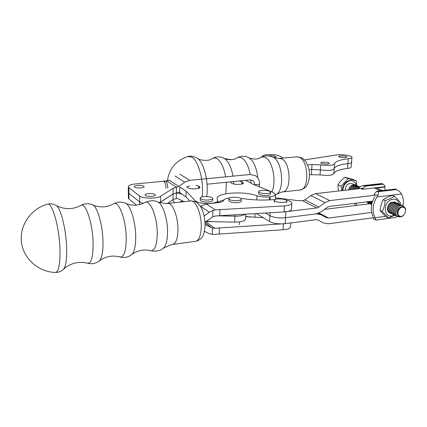 <?xml version="1.0" encoding="UTF-8"?>
<svg xmlns="http://www.w3.org/2000/svg" width="427" height="427" viewBox="0 0 427 427"><rect width="100%" height="100%" fill="white"/><g stroke="black" fill="none" stroke-linecap="round" stroke-linejoin="round"><path stroke-width="0.64" d="M250.633 217.167L245.701 216.281M179.303 202.195L182.729 201.01M210.319 221.341L206.102 221.517L234.695 222.125C241.42 222.061 245.055 220.999 245.6 218.939L245.787 214.162M254.882 217.466L255.042 213.623M239.173 181L241.853 181.79L243.385 183.002C243.78 184.656 234.327 184.955 231.84 183.359L230.367 182.174M245.749 180.343L253.04 184.283L273.269 192.454L275.527 194.381C275.426 195.497 273.67 196.292 270.259 196.772L270.11 199.889M270.259 196.772L269.474 196.863C264.9 197.221 260.732 196.874 256.953 195.817C244.66 190.789 215.934 192.753 217.065 198.72L217.791 200.487C217.701 201.806 215.646 202.75 211.616 203.327L210.773 203.423C203.439 203.85 198.331 203.028 195.454 200.952L186.097 191.163L179.73 186.935L179.655 192.572L186.007 196.89L189.876 201.048M186.631 186.658L187.901 187.789C190.218 189.519 200.402 189.092 199.916 187.293L198.582 186.135L195.982 185.313M217.775 202.692C218.939 201.581 220.983 200.663 223.908 199.943M179.217 192.171L179.655 192.572M186.097 191.163L186.007 196.89M256.953 195.817L256.776 199.937M269.474 196.863L269.325 199.927M217.882 215.816L234.898 216.179C239.931 216.206 243.374 215.544 245.221 214.199C243.374 215.544 239.931 216.206 234.898 216.179L217.882 215.816M47.627 204.154C50.466 203.519 53.087 203.839 55.494 205.104C60.111 205.734 66.19 228.514 66.644 248.039C66.879 259.605 65.795 266.704 63.393 269.341C61.28 271.342 58.712 272.383 55.681 272.463L55.691 272.458C58.803 271.262 60.223 263.603 59.951 249.491C59.38 226.908 52.003 201.357 47.333 204.234M260.486 193.004C265.765 194.023 269.143 193.762 270.622 192.225C270.841 190.116 258.287 189.62 258.629 191.75L260.486 193.004M258.548 193.596L260.401 194.931C265.674 195.956 269.053 195.694 270.531 194.146L270.617 192.289M230.052 199.804C233.211 201.309 241.693 200.781 241.314 199.115C241.485 196.842 228.498 196.484 228.909 198.774L230.052 199.804M228.845 200.663L229.988 201.79C233.147 203.311 241.623 202.777 241.239 201.096L241.314 199.201M275.148 201.266C277.94 202.958 287.104 202.692 286.773 200.941C287.029 198.672 273.995 198.064 274.321 200.354L275.148 201.266M278.65 230.057L283.4 229.747M201.347 199.185C204.469 200.69 213.1 200.076 212.673 198.39C212.785 196.11 199.788 195.913 200.252 198.197L201.347 199.185M200.21 200.076L201.298 201.176C204.426 202.692 213.046 202.072 212.619 200.37L212.667 198.486M341.632 190.677L341.109 186.177L348.149 178.603L356.235 180.802L353.017 179.431L344.963 177.237C342.016 179.468 339.678 181.977 337.96 184.758L338.328 191.05M348.149 178.603L344.963 177.237M341.109 186.177L337.96 184.758M399.683 216.638C404.615 217.935 408.196 207.885 403.227 206.636C398.268 205.286 394.676 215.454 399.683 216.638M400.19 216.297C404.636 217.466 407.865 208.403 403.387 207.282C398.919 206.07 395.685 215.224 400.19 216.297M392.328 214.039L391.586 213.751C386.387 211.338 391.986 200.268 396.977 203.113L397.329 203.321M371.72 204.416L370.46 201.405M370.321 201.421L371.703 204.474M391.095 213.479L390.358 213.19C385.159 210.778 390.748 199.735 395.733 202.574L396.085 202.777M395.487 202.462C390.475 199.799 385.063 210.741 390.203 213.121L390.459 213.238M397.313 216.324L396.566 216.035C391.34 213.612 396.998 202.441 402.004 205.302L402.367 205.515M401.754 205.19C396.726 202.51 391.239 213.575 396.405 215.961L396.662 216.083M368.661 203.204L367.412 202.553M367.503 202.665L368.079 202.98M349.713 189.764C351.207 186.039 353.476 184.619 356.513 185.51L356.801 185.676M356.278 185.403C353.236 184.608 350.994 186.065 349.558 189.78M371.677 204.629L369.392 201.539M369.264 201.555L371.49 204.544M368.293 201.672L370.348 204.021M353.759 189.305C355.531 186.871 357.527 186.076 359.747 186.919L359.934 187.021M356.331 185.43L355.253 182.905L353.316 181.245C348.966 178.79 342.422 184.651 343.009 190.522M352.83 181.037L352.787 181.021C348.347 178.502 341.696 184.661 342.513 190.575M396.726 203.001C391.714 200.338 386.286 211.301 391.431 213.681L391.687 213.804M399.229 204.09C394.206 201.416 388.751 212.432 393.907 214.818L394.164 214.941C385.143 220.658 381.402 204.026 390.886 199.793C395.21 198.219 397.996 199.655 399.245 204.095M357.351 185.873C354.581 185.067 352.398 186.321 350.818 189.636M359.518 186.812C357.282 186.039 355.301 186.877 353.572 189.326M371.458 201.282L371.885 203.647M350.978 189.62C352.617 186.3 354.821 185.083 357.586 185.98L357.874 186.14M352.323 189.471C354.058 186.578 356.171 185.569 358.664 186.45L358.958 186.615M358.434 186.343C355.926 185.542 353.834 186.594 352.152 189.487M370.935 204.245L370.246 203.967L368.41 201.656M356.235 180.802L356.764 185.649M355.109 184.902L352.19 183.631C347.994 182.948 345.678 185.158 345.246 190.266M371.933 203.471L371.607 201.266M397.975 203.546C392.957 200.877 387.519 211.867 392.669 214.247L392.925 214.37M394.81 215.176L394.062 214.888C388.853 212.47 394.479 201.352 399.48 204.202L399.837 204.41M357.025 188.937L359.214 187.666M367.417 201.779L369.211 203.498M369.798 203.722L367.524 201.768M348.512 189.898C349.82 185.793 352.131 184.176 355.44 185.046L355.728 185.206M355.312 189.129C356.668 187.554 358.184 186.871 359.86 187.074M401.183 216.665L398.594 216.911L397.82 216.612C392.594 214.183 398.263 202.99 403.28 205.857L405.164 208.152M400.489 204.64C395.461 201.96 389.995 213.004 395.156 215.389L395.413 215.512M359.892 187.047C358.13 186.759 356.534 187.458 355.109 189.156M396.059 215.752L395.311 215.459C390.091 213.041 395.733 201.896 400.739 204.752L401.102 204.96M393.566 214.61L392.824 214.322C387.615 211.904 393.23 200.807 398.226 203.658L398.583 203.866M359.337 187.538L356.796 188.964M374.965 194.771L374.015 194.354L376.737 191.227L377.932 191.739C378.888 192.876 378.546 194.611 376.902 196.948L401.567 193.991C403.318 197.397 403.803 201.314 403.024 205.739C397.991 203.06 392.493 214.146 397.665 216.537L397.921 216.66M401.567 193.991C400.318 192.038 398.615 190.57 396.469 189.577L395.247 189.076L376.737 191.227M376.902 196.948C372.536 204.4 371.917 211.317 375.05 217.711L376.054 220.076L395.119 217.492L397.532 216.462M376.054 220.076L374.233 219.313L372.771 217.845M373.081 216.51C370.22 210.346 370.807 203.695 374.847 196.564M385.512 190.207L384.22 186.786M358.306 188.793L360.335 186.722L362.865 185.638L365.053 186.209L362.384 189.268L385.432 186.652L383.313 184.17L381.567 183.562L363.078 185.617M362.384 189.268L361.477 188.867M365.053 186.209L383.313 184.17M355.28 205.558L354.821 203.321M367.951 203.103L368.512 203.156M369.35 203.818L366.942 201.838M356.385 203.129L356.71 205.382M388.362 217.962L386.339 217.012C383.59 214.562 381.541 212.438 380.201 210.628L382.218 211.557C385.01 214.05 387.059 216.185 388.362 217.962L394.874 215.224M400.19 204.517L400.371 202.734C399.112 200.898 397.099 198.731 394.324 196.228L390.321 198.656L385.197 200.621C384.93 204.608 383.937 208.253 382.218 211.557M380.201 210.628C380.462 206.679 381.45 203.044 383.163 199.729L387.182 197.301L392.269 195.352L394.324 196.228M385.197 200.621L383.163 199.729M390.059 213.036C386.077 211.984 386.99 204.186 391.34 202.323L395.066 202.297M363.174 188.243L315.548 193.623L310.819 195.55L304.921 199.873L302.754 200.759L316.701 207.986L283.539 211.947M302.754 200.759L297.688 200.578L275.356 197.808M371.645 212.443L328.55 218.042L326.463 217.674L320.976 214.68L316.311 213.847L321.173 211.813L327.189 207.346L329.377 206.433L372.638 201.138M304.921 199.873L318.916 207.063L324.958 202.595L329.793 200.589L378.023 194.872M318.916 207.063L316.701 207.986M316.311 213.847L285.53 217.733C279.114 218.282 273.904 217.599 269.907 215.667C273.904 217.599 279.114 218.282 285.53 217.733L316.311 213.847M265.413 213.009L269.907 215.667L265.413 213.009M369.846 203.754L324.451 209.379M256.355 213.543L269.618 221.576C273.606 223.545 278.804 224.244 285.209 223.673L315.921 219.681L318.046 220.049L323.543 223.017L328.139 223.807L374.959 217.551M204.175 215.897L209.342 212.219L212.881 210.41L215.283 209.903L284.361 205.915C289.111 205.558 291.609 204.656 291.854 203.199C291.684 201.939 289.746 200.898 286.037 200.076M229.705 197.898C226.139 198.374 224.138 199.19 223.705 200.364C223.3 201.469 221.341 202.243 217.829 202.686L206.316 203.973L200.412 206.316M240.561 198.267C252.149 200.13 263.672 200.546 275.143 199.505M291.849 203.311L291.524 209.134C291.273 210.623 288.78 211.552 284.035 211.92L219.75 215.694L215.117 216.051L212.715 216.831L212.881 210.41M212.715 216.831L205.045 222.221M204.426 231.343L208.814 233.441L212.256 234.364L214.621 234.332L283.074 229.769C287.787 229.368 290.269 228.37 290.52 226.78L290.739 222.953M245.69 216.644L263.128 217.647M285.626 223.62L214.786 228.269L212.422 228.029L212.256 234.364M205.115 224.575L212.422 228.029M208.904 221.581L205.424 221.987M269.699 155.732L268.54 155.903L269.699 155.732C273.099 155.62 275.153 155.983 275.869 156.821C275.153 155.983 273.099 155.62 269.699 155.732M273.718 157.568L275.869 156.821L273.718 157.568M280.203 156.245L283.128 158.059L280.203 156.245C277.379 154.921 273.189 154.382 267.628 154.617L266.987 154.675C264.153 154.98 262.685 155.519 262.584 156.298L262.674 156.581L262.584 156.298C262.685 155.519 264.153 154.98 266.987 154.675L267.628 154.617C273.189 154.382 277.379 154.921 280.203 156.245M231.53 159.709L224.549 158.598L231.53 159.709M202.094 196.938C204.223 181.624 198.475 160.253 191.584 157.045L187.859 156.549C176.095 160.413 169.279 168.478 167.405 180.733M164.518 181.165L165.019 180.883C166.615 181.304 167.528 183.685 167.747 188.029M166.578 181.801L165.121 180.877M162.746 181.336L163.242 181.053C164.833 181.475 165.74 183.856 165.959 188.206M167.597 180.824L166.893 180.706M166.29 180.995L167.411 180.861M164.785 181.955L163.344 181.043M181.87 194.077L176.356 192.913L176.292 198.56L173.042 199.59L173.1 193.943L159.575 202.649L160.493 202.168L160.488 202.916M184.08 201.677L178.507 198.923L176.292 198.534M259.221 186.775L259.579 184.325L254.652 184.832L259.579 184.325C259.643 180.445 258.234 177.552 255.357 175.646L250.131 174.488L189.711 180.317L184.752 182.185L175.107 176.009M254.647 184.928L254.652 184.832C254.679 182.921 253.99 181.486 252.587 180.53L249.912 179.927L207.036 184.208M167.192 203.508L173.042 199.59M136.41 205.12L128.965 199.014L128.927 193.346L128.34 192.267L128.383 198.133L128.965 199.014M128.89 187.656L139.64 196.052L139.656 201.934L128.927 193.346L128.346 192.486L128.303 186.812L128.89 187.656L128.927 193.346L139.656 201.934L143.178 203.364L139.656 201.934L139.661 204.57M139.64 196.052C142.485 198.678 157.061 198.843 160.525 196.297L160.493 202.168L173.1 193.943L176.356 192.935L176.426 187.288L173.159 188.27L173.1 193.943L179.66 191.979M176.426 187.288L178.667 186.412L184.752 182.185M189.615 185.948L186.909 187.122M155.017 194.472C153.288 192.988 144.678 193.452 145.127 195.016L145.442 195.459C147.118 196.959 155.818 196.495 155.348 194.936L155.017 194.472M143.819 186.204C142.207 184.811 133.806 185.254 134.243 186.716L134.521 187.106C136.085 188.515 144.577 188.072 144.118 186.615L143.819 186.204M128.303 186.812C128.426 185.419 130.843 184.459 135.562 183.93L166.952 180.931L169.172 180.103L178.667 186.412M160.525 196.297L173.159 188.27M309.564 174.659L320.036 174.878C327.424 175.876 332.003 175.508 333.775 173.773C334.661 171.206 339.246 169.434 347.535 168.451C349.868 168.163 351.085 167.678 351.186 166.989L351.56 162.244C351.448 162.89 350.231 163.365 347.909 163.637L347.535 168.451M347.909 163.637C339.609 164.592 335.014 166.322 334.133 168.825C332.355 170.522 327.771 170.88 320.367 169.898L320.036 174.878M351.939 157.446L351.565 162.207C351.464 162.879 350.247 163.354 347.909 163.632C339.609 164.587 335.014 166.316 334.133 168.82C332.355 170.517 327.771 170.869 320.367 169.887L311.721 169.487L309.057 169.749L311.721 169.492L320.367 169.898L320.704 164.891C328.117 165.852 332.713 165.511 334.49 163.856C335.371 161.411 339.967 159.725 348.277 158.801C350.62 158.534 351.843 158.07 351.939 157.414C352.334 155.69 341.824 154.051 336.508 154.974L304.344 159.906M339.833 157.275L338.67 156.554C338.515 155.353 347.194 155.898 346.954 157.077L345.149 157.723L339.833 157.275M321.91 163.669L320.773 162.917C320.597 161.619 329.575 162.148 329.345 163.424L327.402 164.144L321.91 163.669M307.584 164.907L312.041 164.491L320.704 164.891M241.853 181.79L241.767 184.058M195.454 200.952L195.438 201.763M242.717 182.265L242.659 183.759M198.582 186.135L198.539 188.371M199.377 186.631L199.345 188.029M234.946 214.802L234.695 222.125M150.053 250.606L150.902 250.836C154.798 250.702 156.917 245.114 157.253 234.081C157.568 217.108 149.914 198.592 144.668 202.622C142.074 204.122 138.898 204.976 135.129 205.2C130.416 205.36 125.88 203.567 126.045 203.535M163.237 248.279L163.408 248.151C165.991 245.824 167.373 240.636 167.555 232.571C167.827 218.779 162.415 202.782 157.371 201.8C154.104 200.156 149.93 200.396 144.854 202.526M172.465 244.404L172.962 244.34C175.999 243.246 177.664 238.528 177.947 230.185C178.294 216.9 172.375 201.96 167.608 203.471L166.114 203.562L158.246 202.174M195.326 241.351L195.854 241.282C199.089 240.177 200.887 235.501 201.256 227.26C201.731 214.14 195.577 199.452 190.506 200.978L168.046 203.423M131.591 254.684L131.708 254.593C134.302 252.165 135.637 246.416 135.722 237.348C135.818 221.917 130.134 203.989 125.122 203.119C121.247 201.576 117.441 201.806 113.694 203.802M63.393 269.341C70.572 263 78.771 260.998 87.978 263.336C92.104 264.27 95.861 263.464 99.256 260.924C101.802 258.532 103.056 252.272 103.014 242.141C102.886 225.088 97.009 205.264 92.2 204.741C88.362 203.247 84.578 203.476 80.863 205.43M87.978 263.336C91.426 262.936 93.139 256.355 93.123 243.587C92.921 223.673 85.496 201.565 80.762 205.483C72.894 209.625 64.819 209.694 56.529 205.697M119.437 256.803L120.323 257.065C124.086 256.851 126.061 250.74 126.243 238.736C126.328 220.161 118.647 199.751 113.566 203.882C106.766 207.565 99.646 207.853 92.2 204.741M400.916 206.844C397.697 208.445 396.523 210.959 397.393 214.386M396.469 189.577L377.932 191.739M385.56 216.302L375.05 217.711M376.582 187.997L384.364 187.111M363.916 185.718L382.149 183.69M373.999 187.949L380.638 190.773M315.548 193.623L329.793 200.589M285.855 211.76L285.209 223.673M270.045 212.742L269.618 221.576M310.819 195.55L324.958 202.595M319.07 213.057L328.55 218.042M318.414 213.324L320.789 214.578M209.342 212.219L200.525 206.236M206.316 203.973L215.283 209.903M219.75 215.694L219.926 209.556M284.035 211.92L284.361 205.915M219.398 227.885L219.227 233.937M211.867 227.799L205.083 222.947M205.894 221.949L214.786 228.269M205.883 224.906L205.115 224.351M283.395 223.849L283.074 229.769M206.7 196.527C209.027 182.083 203.583 161.203 196.842 157.953L192.721 156.319C189.956 156.127 188.456 156.17 188.211 156.453M271.753 191.84C276.909 182.148 272.581 160.125 265.076 157.403L262.712 156.912L260.465 157.611C263.555 155.369 269.837 155.839 269.704 156.085L272.864 157.147M276.685 194.269L276.899 194.098C285.012 188.563 281.975 160.28 272.933 157.179M282.279 191.963L282.706 191.915C291.812 191.472 290.808 162.036 281.5 158.807L273.52 157.483M299.775 190.047L300.218 189.999C309.602 189.513 308.694 160.408 299.13 157.248L296.6 156.869L279.423 158.385M257.812 177.942C256.552 167.352 253.499 160.579 248.653 157.627M233.713 184.01L233.606 181.555M232.971 176.143C231.178 166.77 228.21 160.83 224.058 158.326M225.664 176.847C223.849 167.213 220.855 161.107 216.67 158.534C215.059 157.712 213.532 157.739 212.086 158.614C208.808 161.876 198.043 159.799 197.77 158.582M225.894 193.25L226.299 182.286M250.206 174.483C248.466 165.719 245.568 160.168 241.501 157.83C239.841 157.04 238.266 157.104 236.777 158.022C233.58 160.082 229.486 160.264 224.49 158.566M250.937 183.146L250.846 179.932M181.278 193.783L179.025 192.251M176.394 187.266L166.952 180.931M189.711 180.317L179.954 174.211M334.49 163.856L333.775 173.773M312.041 164.491L311.406 174.472M347.909 163.632L348.277 158.801M217.727 202.697L217.786 200.669M275.276 199.452L275.522 194.498M99.256 260.924C105.747 256.259 112.771 254.972 120.323 257.065C124.503 258.025 128.297 257.203 131.708 254.593C132.642 254.033 132.925 253.083 139.053 250.857C143.728 249.736 147.683 249.731 150.907 250.836C156.453 251.594 160.616 250.697 163.408 248.151L171.392 244.591L195.854 241.282C200.61 239.894 201.218 238.111 202.035 237.166C203.279 236.494 204.303 232.566 205.109 225.381C204.666 215.405 202.628 208.435 198.987 204.469C195.47 201.411 196.233 201.549 190.992 200.925M47.594 204.165C31.139 208.493 19.396 225.226 21.441 241.986C23.33 258.762 38.692 272.277 55.788 272.463M258.543 193.666L258.629 191.75M228.845 200.754L228.909 198.774M239.35 224.591L239.446 221.896M286.666 202.921L286.768 201M274.219 202.339L274.321 200.354M200.21 200.183L200.252 198.197M382.597 190.543L376.278 187.869M262.573 156.618L262.584 156.298L262.573 156.618M275.49 195.096L276.899 194.098L281.697 192.054L300.218 189.999C303.346 188.99 305.332 187.805 306.186 186.434L307.766 183.856L309.426 177.605C309.527 169.476 309.084 167.886 305.871 161.774C302.108 157.638 302.273 158.273 301.12 157.611L297 156.837M249.277 157.963C253.996 159.511 257.727 159.394 260.465 157.611M223.716 158.166C219.862 156.367 216.041 156.49 212.246 158.518M248.546 157.574C244.655 155.716 240.791 155.834 236.958 157.915M172.529 199.932L174.782 202.692M252.079 180.263L252.587 180.53"/></g></svg>
